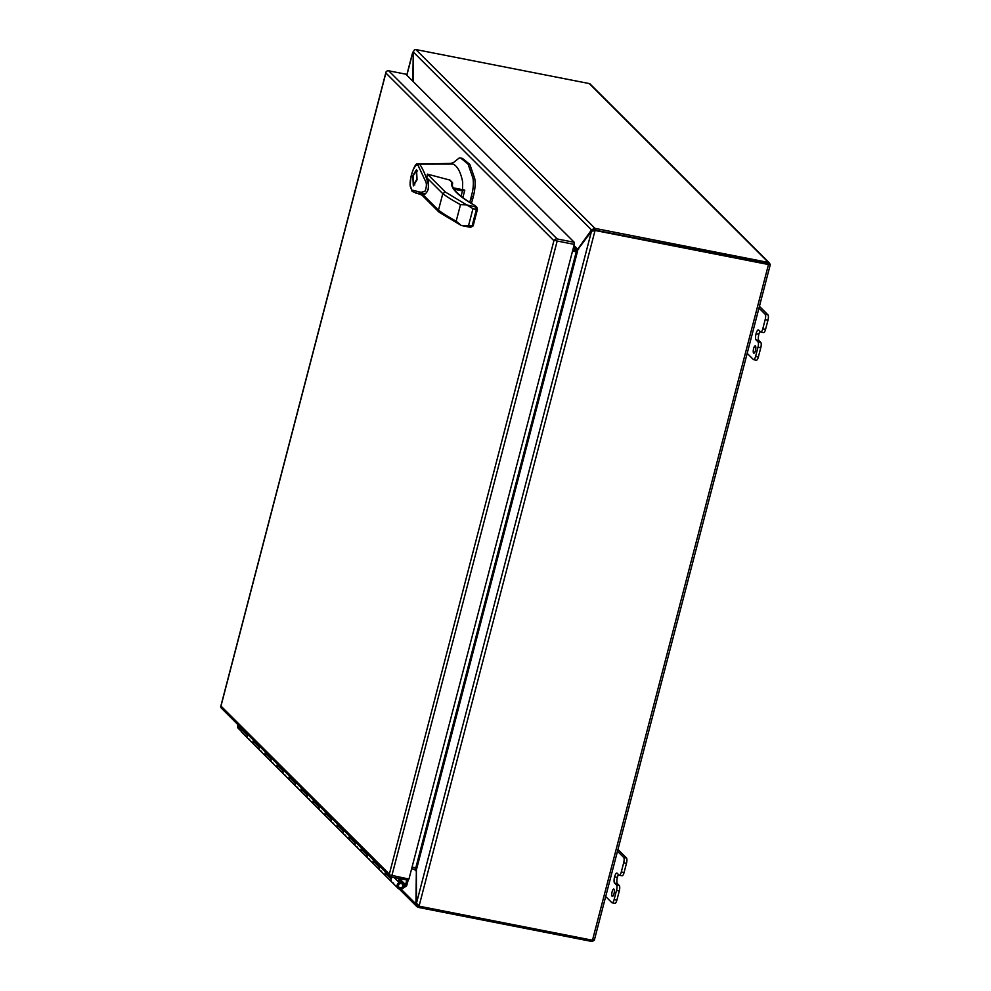 <?xml version="1.0" encoding="UTF-8"?>
<svg xmlns="http://www.w3.org/2000/svg" width="991" height="991" viewBox="0 0 991 991"><rect width="100%" height="100%" fill="white"/><g stroke="black" fill="none" stroke-linecap="round" stroke-linejoin="round"><path stroke-width="1.49" d="M385.462 871.931L385.177 873.021A3.667 3.419 134.9 0 0 386.019 876.279A3.667 3.419 -45.1 0 1 385.586 872.055M393.7 883.167A3.667 3.419 -45.1 0 1 391.185 879.017L391.693 877.035M373.458 859.94L373.173 861.03A3.667 3.419 134.9 0 0 374.003 864.301A3.667 3.419 -45.1 0 1 373.57 860.064M381.696 871.176A3.667 3.419 -45.1 0 1 379.169 867.026L379.454 865.936M361.442 847.962L361.158 849.052A3.667 3.419 134.9 0 0 362 852.31A3.667 3.419 -45.1 0 1 361.566 848.085M369.68 859.197A3.667 3.419 -45.1 0 1 367.165 855.047L367.45 853.957M349.439 835.97L349.154 837.061A3.667 3.419 134.9 0 0 349.996 840.331A3.667 3.419 -45.1 0 1 349.563 836.094M357.677 847.206A3.667 3.419 -45.1 0 1 355.162 843.056L355.447 841.966M337.435 823.992L337.151 825.082A3.667 3.419 134.9 0 0 337.993 828.34A3.667 3.419 -45.1 0 1 337.547 824.116M345.673 835.227A3.667 3.419 -45.1 0 1 343.146 831.077L343.431 829.987M325.42 812.013L325.147 813.091A3.667 3.419 134.9 0 0 325.977 816.361A3.667 3.419 -45.1 0 1 325.543 812.125M333.67 823.236A3.667 3.419 -45.1 0 1 331.143 819.086L331.428 817.996M313.416 800.022L313.131 801.112A3.667 3.419 134.9 0 0 313.974 804.37A3.667 3.419 -45.1 0 1 313.54 800.146M321.654 811.257A3.667 3.419 -45.1 0 1 319.139 807.108L319.424 806.017M301.413 788.043L301.128 789.121A3.667 3.419 134.9 0 0 301.97 792.391A3.667 3.419 -45.1 0 1 301.537 788.155M309.65 799.266A3.667 3.419 -45.1 0 1 307.136 795.116L307.408 794.026M289.409 776.052L289.124 777.142A3.667 3.419 134.9 0 0 289.954 780.4A3.667 3.419 -45.1 0 1 289.521 776.176M297.647 787.288A3.667 3.419 -45.1 0 1 295.12 783.138L295.405 782.048M277.393 764.073L277.108 765.151A3.667 3.419 134.9 0 0 277.951 768.421A3.667 3.419 -45.1 0 1 277.517 764.185M285.631 775.296A3.667 3.419 -45.1 0 1 283.116 771.147L283.401 770.057M265.39 752.082L265.105 753.172A3.667 3.419 134.9 0 0 265.947 756.43A3.667 3.419 -45.1 0 1 265.514 752.206M273.627 763.318A3.667 3.419 -45.1 0 1 271.113 759.168L271.398 758.078M253.386 740.104L253.101 741.181A3.667 3.419 134.9 0 0 253.931 744.452A3.667 3.419 -45.1 0 1 253.498 740.215M261.624 751.327A3.667 3.419 -45.1 0 1 259.097 747.177L259.382 746.087M249.608 739.348A3.667 3.419 -45.1 0 1 247.936 738.456L241.928 732.46A3.667 3.419 -45.1 0 1 241.086 729.203L241.37 728.112M247.502 734.22A3.667 3.419 134.9 0 0 247.936 738.456A3.667 3.419 -45.1 0 1 247.093 735.198L247.378 734.108M394.059 877.506L398.085 881.519L399.423 881.792L400.228 878.72M398.085 881.519L398.89 878.46M406.644 878.608L406.31 879.909L390.999 876.899A2.577 2.403 -45.1 0 1 389.153 874.83L553.907 240.714L385.883 73L220.981 706.05L389.017 873.777L389.153 874.83L408.949 879.054L574.272 244.381L574.26 242.312L405.79 74.164L388.707 70.807A2.577 2.403 134.9 0 0 386.007 71.996L386.032 71.959M220.981 706.05L220.696 706.682A2.577 2.403 134.9 0 0 221.352 708.131L389.822 876.279M220.696 706.67L385.995 72.07M385.883 73L386.007 71.996M391.854 875.71L557.177 241.024L554.477 240.144L553.907 240.714L554.477 240.144A2.577 2.403 -45.1 0 1 557.165 238.955L574.26 242.312M557.177 241.024L574.272 244.381M417.038 179.805L413.321 185.887L412.826 175.605L416.542 169.523L417.038 179.805M413.136 175.915L416.307 170.7L416.728 179.507L413.557 184.722L413.136 175.915M462.5 189.665L462.686 182.047C460.716 172.174 457.52 166.178 453.11 164.06L419.627 164.122C422.897 168.941 425.734 175.419 428.124 183.57C428.843 188.067 428.013 191.35 425.635 193.418L415.935 193.208M422.03 194.731L422.426 194.174C424.321 195.326 426.229 193.74 428.174 189.417C428.806 183.843 428.323 179.928 426.749 177.662L427.406 174.143L449.976 180.102M419.627 164.122L418.004 165.224L425.201 180.597C426.787 183.013 426.762 186.506 425.127 191.077L421.187 192.365L411.599 189.95L412.467 191.548M416.852 164.122C415.762 162.574 409.172 176.423 410.224 186.172L412.169 191.424L421.943 195.103M453.11 164.06L450.905 163.428L416.926 164.072M418.004 165.224L416.282 165.051L417.434 163.924L419.589 164.122M469.784 202.437L472.558 191.498C473.45 186.271 473.587 181.836 472.955 178.219L468.049 164.048L460.691 158.052L459.106 158.04L453.754 162.388L450.905 163.428M439.917 212.582L438.468 210.179L442.779 193.666L445.281 191.981L472.967 208.692L476.411 209.374L475.742 206.673L474.28 205.211A1.425 1.152 -60.2 0 1 474.627 205.323L474.28 205.211C457.867 195.735 450.323 188.017 451.623 182.059L452.652 183.781L452.28 182.406A1.425 1.338 -45.1 0 1 452.54 182.802M477.352 209.435L473.141 225.898L470.626 227.36L472.112 225.898L461.286 225.49L439.149 212.247L421.274 194.447M411.599 189.95L410.77 186.828M416.282 165.051L417.434 163.924L416.282 165.051C412.417 169.325 410.423 176.249 410.311 185.812M471.543 196.168L473.326 196.528C475.085 189.43 475.556 183.446 474.739 178.566L469.833 164.395L462.475 158.399L460.691 158.052M473.326 196.528L472.633 199.203L470.849 198.857M471.357 203.403L472.633 199.203M470.626 227.36L461.286 225.49L456.182 221.179A176.237 33.322 -165.4 0 1 438.468 210.179L422.426 194.174M464.779 190.111L453.333 187.869L464.791 190.123L462.475 190.842L461.05 196.329M462.822 197.704L464.791 190.173L453.519 188.228M426.749 177.662L442.779 193.666A176.237 33.322 14.6 0 0 460.493 204.654L466.65 204.889L476.82 207.28L475.569 206.041M475.742 206.673L477.439 209.374L476.82 207.28M452.652 183.781C451.723 185.515 451.896 191.895 474.627 205.323A1.425 1.152 -60.2 0 1 474.813 205.459M407.14 878.707L405.567 884.728A0.694 0.644 -45.1 0 1 405.257 885.161L401.689 887.465A2.23 2.081 -45.1 0 1 398.518 885.273A2.23 2.081 -45.1 0 1 402.767 885.446L404.155 885.297A3.667 3.419 134.9 0 0 397.18 885A3.667 3.419 134.9 0 0 402.396 888.617L405.951 886.301A2.118 1.982 134.9 0 0 406.905 885L408.478 878.967M392.3 877.159A3.667 3.419 134.9 0 0 392.015 882.275L380.011 870.296A3.667 3.419 134.9 0 1 379.578 866.06M259.506 746.211A3.667 3.419 134.9 0 0 259.939 750.447L247.936 738.456M271.509 758.189A3.667 3.419 134.9 0 0 271.943 762.426L259.939 750.447M283.525 770.18A3.667 3.419 134.9 0 0 283.959 774.417L271.943 762.426M295.529 782.159A3.667 3.419 134.9 0 0 295.962 786.396L283.959 774.417M307.532 794.15A3.667 3.419 134.9 0 0 307.966 798.387L295.962 786.396M319.536 806.129A3.667 3.419 134.9 0 0 319.982 810.365L307.966 798.387M331.551 818.12A3.667 3.419 134.9 0 0 331.985 822.357L319.982 810.365M343.555 830.099A3.667 3.419 134.9 0 0 343.988 834.335L331.985 822.357M355.558 842.09A3.667 3.419 134.9 0 0 355.992 846.326L343.988 834.335M367.574 854.069A3.667 3.419 134.9 0 0 368.008 858.305L355.992 846.326M401.157 883.551A2.23 2.081 -45.1 0 1 402.47 886.66A2.23 2.081 -45.1 0 1 399.026 887.255A2.23 2.081 -45.1 0 1 401.157 883.551M613.974 889.175A3.716 1.127 101.1 0 1 614.086 893.287A3.716 1.127 101.1 0 1 612.339 896.36A3.716 1.127 101.1 0 1 612.141 896.248A3.716 1.127 101.1 0 1 612.029 892.135A3.716 1.127 101.1 0 1 613.776 889.063A3.716 1.127 101.1 0 1 613.974 889.175M753.618 353.093A3.716 1.127 -78.9 0 0 753.829 353.205A3.716 1.127 -78.9 0 0 755.563 350.133A3.716 1.127 -78.9 0 0 755.464 346.02A3.716 1.127 -78.9 0 0 755.253 345.896A3.716 1.127 -78.9 0 0 753.519 348.968A3.716 1.127 -78.9 0 0 753.618 353.093M768.471 262.466A2.577 2.403 -45.1 0 1 769.152 262.714L589.918 83.801A2.577 2.403 134.9 0 0 589.236 83.554L768.471 262.466L595.009 228.388L594.588 230.023L768.52 263.779M768.05 264.101L595.356 230.197A2.378 2.23 134.9 0 0 594.588 230.185L595.021 230.618A2.378 2.23 -45.1 0 1 595.789 230.63L595.789 228.574M592.296 939.84L592.358 941.45A2.577 2.403 -45.1 0 1 591.627 941.425L418.933 907.521L419.28 906.158M578.558 249.348L577.716 249.187L591.503 229.9L595.009 228.388L415.836 49.55L414.399 49.897L413.259 51.99L591.503 229.9L594.588 230.023M592.729 939.443L594.327 940.174L770.304 264.597L768.298 264.151L769.152 262.714L770.304 264.585L768.483 264.535L595.789 230.63M589.236 83.554L415.836 49.55M768.483 264.535L592.482 940.224L594.34 940.174L592.358 941.45M592.482 940.224L419.788 906.319A2.378 2.23 -45.1 0 1 419.082 906.047L595.021 230.618L591.503 231.25L416.48 903.185L419.082 906.047M418.561 905.799L418.152 907.347L418.933 907.521M241.048 729.413L237.679 726.044L237.803 727.865L238.98 728.509M418.152 907.347L416.691 906.431L415.923 903.965L416.877 904.151M413.259 52.882L412.801 81.163M238.967 726.279L237.79 725.585L238.026 724.768M237.964 725.66L237.729 724.471M593.101 230.209L592.63 230.878M593.163 940.335L594.34 940.174L592.729 939.431M399.262 889.038L416.864 906.604L417.929 905.365M594.451 939.233L594.327 940.174L594.451 939.233M237.679 726.044L238.36 725.102M416.356 870.903L415.923 903.965L401.082 889.15M416.047 868.116L415.638 867.856A2.577 2.403 134.9 0 0 415.266 867.744M577.419 250.971L576.304 251.045A2.577 2.403 134.9 0 1 575.796 250.996L572.699 250.389M413.371 81.72L413.259 51.99M416.48 903.185L416.356 870.011L415.972 867.881L412.058 867.113M576.935 251.479L572.575 250.884M576.304 251.627L591.503 231.25M415.638 867.856L415.241 869.677M411.637 868.735L414.733 869.342A0.855 0.805 -45.1 0 1 414.895 869.392L415.799 870.792L414.25 869.243M573.987 245.471L577.716 249.187L576.39 249.385L576.304 251.045M572.488 251.219L576.663 251.739M576.39 249.385A0.855 0.805 -45.1 0 1 576.217 249.373L573.132 248.766M747.189 353.353L753.358 359.51A4.46 1.35 -78.9 0 0 753.606 359.659A4.46 1.35 -78.9 0 0 755.6 356.401L757.991 347.197A4.46 1.35 -78.9 0 0 757.966 341.833L756.096 339.963A5.19 1.561 101.1 0 1 756.071 333.719L756.071 333.707A5.19 1.561 101.1 0 1 758.388 329.916A5.19 1.561 101.1 0 1 758.672 330.077L760.543 331.948A4.46 1.35 -78.9 0 0 760.791 332.084A4.46 1.35 -78.9 0 0 762.773 328.826L765.176 319.622A4.46 1.35 -78.9 0 0 765.151 314.246L758.982 308.09M759.44 306.318L767.938 314.804A4.46 1.35 101.1 0 1 767.963 320.167L765.56 329.371A4.46 1.35 101.1 0 1 763.578 332.642L760.791 332.084M759.986 331.39A5.19 1.561 -78.9 0 0 758.858 334.252L758.858 334.264A5.19 1.561 -78.9 0 0 758.883 340.508L760.754 342.378A4.46 1.35 101.1 0 1 760.778 347.742L758.375 356.946A4.46 1.35 101.1 0 1 756.393 360.204L753.606 359.659M621.84 875.66A4.46 1.35 -78.9 0 0 622.088 875.796A4.46 1.35 -78.9 0 0 624.082 872.538L626.473 863.322A4.46 1.35 -78.9 0 0 626.461 857.958L617.963 849.473M614.668 903.222A4.46 1.35 -78.9 0 0 614.915 903.358A4.46 1.35 -78.9 0 0 616.898 900.101L619.288 890.909A4.46 1.35 -78.9 0 0 619.276 885.533L617.393 883.662A5.19 1.561 101.1 0 1 617.368 877.431L617.381 877.419A5.19 1.561 101.1 0 1 618.508 874.558M626.461 857.958L623.673 857.413A4.46 1.35 101.1 0 1 623.686 862.777L626.473 863.322M624.082 872.538L621.295 871.993L623.686 862.777M621.295 871.993A4.46 1.35 101.1 0 1 619.301 875.251A4.46 1.35 101.1 0 1 619.065 875.115L617.182 873.244A5.19 1.561 101.1 0 0 616.898 873.083A5.19 1.561 101.1 0 0 614.593 876.862L617.368 877.431L614.593 876.862A5.19 1.561 101.1 0 0 614.606 883.117L616.489 884.988A4.46 1.35 101.1 0 1 616.513 890.364L619.288 890.909M616.898 900.101L614.11 899.555L616.513 890.364M614.11 899.555A4.46 1.35 101.1 0 1 612.128 902.813A4.46 1.35 101.1 0 1 611.881 902.677L605.712 896.521M623.673 857.413L617.492 851.257M385.177 873.021L391.185 879.017M373.173 861.03L379.169 867.026M361.158 849.052L367.165 855.047M349.154 837.061L355.162 843.056M337.151 825.082L343.146 831.077M325.147 813.091L331.143 819.086M313.131 801.112L319.139 807.108M301.128 789.121L307.136 795.116M289.124 777.142L295.12 783.138M277.108 765.151L283.116 771.147M265.105 753.172L271.113 759.168M253.101 741.181L259.097 747.177M241.086 729.203L247.093 735.198M557.165 238.955L388.707 70.807M470.378 227.261L462.772 225.775M449.109 179.557L451.623 182.059A1.425 1.338 -45.1 0 1 452.28 182.406L449.939 180.065M427.406 174.143L445.281 191.981M472.955 178.219L474.739 178.566M456.182 221.179L460.493 204.654M468.656 225.217L472.967 208.692M473.141 225.898L472.112 225.898L476.411 209.374L477.439 209.374L473.141 225.898M454.101 189.207L462.475 190.842M405.567 884.728L400.091 879.265M405.257 885.161L403.362 883.266M593.287 228.463L593.919 229.949M406.855 75.217L412.702 52.771M416.356 870.011L577.716 250.525M576.217 249.373L573.64 246.796M415.799 867.843L576.229 251.949M765.56 329.371L762.773 328.826M767.963 320.167L765.176 319.622M767.938 314.804L765.151 314.246M758.375 356.946L755.6 356.401M760.778 347.742L757.991 347.197M760.754 342.378L757.966 341.833M758.883 340.508L756.096 339.963M758.858 334.264L756.071 333.719L758.858 334.252M617.393 883.662L614.606 883.117M616.489 884.988L619.276 885.533M368.008 858.305L380.011 870.296M417.583 170.947L416.307 170.7M414.82 184.97L413.557 184.722M398.023 888.27L392.015 882.275M403.201 883.08L399.93 879.835M241.16 731.234L237.914 727.989M406.744 75.118L412.727 52.176M619.301 875.251L622.088 875.796M612.128 902.813L614.915 903.358"/></g></svg>
